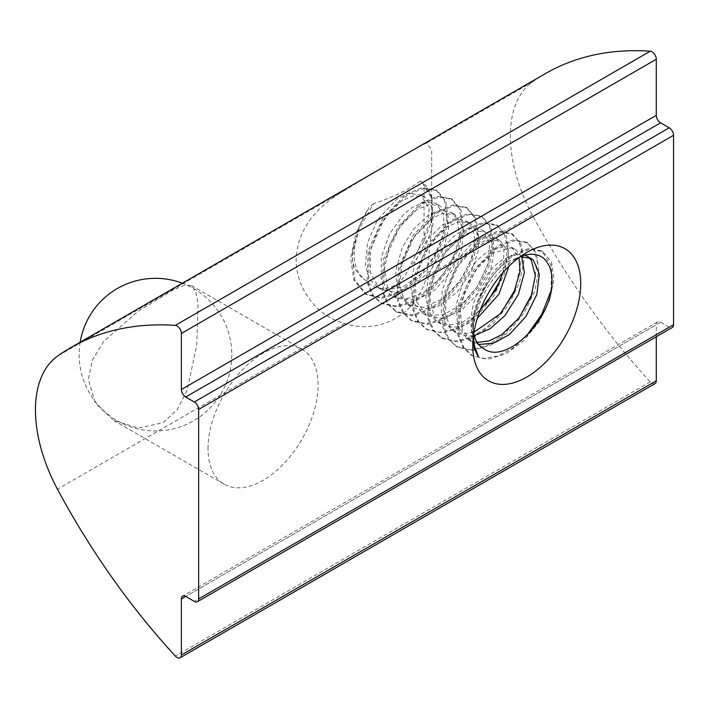 <?xml version="1.0" encoding="UTF-8"?>
<svg xmlns="http://www.w3.org/2000/svg" width="709" height="709" viewBox="0 0 709 709"><rect width="100%" height="100%" fill="white"/><g stroke="black" fill="none" stroke-linecap="round" stroke-linejoin="round"><path stroke-width="0.53" stroke-dasharray="3.54 2.66" d="M550.964 290.912L551.646 266.026L541.676 250.862L528.143 248.735L512.111 255.036C481.154 273.435 459.592 333.54 478.531 356.698M420.189 181.017C409.359 189.347 393.858 196.88 373.696 203.616L359.046 228.856L352.098 256.339L354.819 279.904L366.819 294.829L382.062 298.232L400.036 292.764L417.982 279.745L433.234 260.868L443.861 239.181L448.23 218.239L445.713 201.161L437.143 190.491L423.681 188.355L407.578 194.789L384.438 218.416L369.416 251.686L368.432 283.476L373.448 295.609L381.859 303.603L397.279 306.82L415.182 301.609L433.048 288.403L448.442 269.473L459.015 247.928L463.234 226.924L460.912 209.713L452.191 199.326L438.703 197.067L422.75 203.412L399.477 227.217L384.624 260.354L383.427 292.338L388.55 304.276L397.093 312.217L412.381 315.7L430.266 310.25L448.239 297.053L463.562 278.291L474.037 256.631L478.469 235.565L475.969 218.576L467.266 208.021L453.911 205.69L437.834 212.283L414.605 235.813L399.708 269.154L398.6 300.917L403.731 312.953L412.115 321.08L427.438 324.323L445.412 318.953L463.296 305.925L478.584 286.977L489.254 265.343L493.499 244.428L491.053 227.27L482.492 216.679L468.968 214.561L452.918 220.889L429.76 244.64L414.756 277.813L413.737 309.709L418.735 321.806L427.235 329.703L442.629 333.026L460.495 327.797L478.398 314.512L493.819 295.671L504.294 274.108L508.601 253.042L506.261 235.911L497.47 225.524L484.061 223.158L468.1 229.645L444.782 253.335L429.973 286.551L428.741 318.474L433.935 330.394L442.425 338.432L457.668 341.88L475.606 336.376L493.579 323.295L508.832 304.471L519.396 282.785L523.809 261.789L521.266 244.782L512.66 234.13L499.242 231.932L483.139 238.446L459.981 262.011L444.986 295.316L443.976 327.079L449.027 339.186L457.411 347.259L472.806 350.441L490.743 345.194L508.601 332.06L523.96 313.103L534.595 291.541L538.796 270.581L536.438 253.361L527.78 242.912L514.264 240.714L498.285 247.016L475.057 270.838L460.141 303.966L459.015 335.942L464.076 347.933L472.619 355.829L487.952 359.277L505.809 353.915L523.765 340.657L539.141 321.895L549.59 300.27L553.986 279.195L551.558 262.162L542.81 251.668L529.446 249.276L513.405 255.896C490.85 269.5 471.396 306.563 472.797 334.418A62.729 36.212 120 0 0 472.797 334.816A62.729 36.212 120 0 0 473.027 339.957M532.149 293.73L537.395 261.772L533.726 249.869L526.495 242.141L513.103 239.908L497 246.457L473.825 269.987L458.865 303.319L457.81 335.065L462.906 347.144L471.272 355.262L483.441 358.541L497.674 356.113L512.501 348.403L526.512 335.906M515.363 289.263L522.453 254.637L519.032 241.654L511.313 233.527L497.922 231.143L481.952 237.657L458.634 261.329L443.834 294.554L442.593 326.477L447.796 338.397L456.286 346.426L470.457 349.945L487.136 345.522L504.152 334.267L519.218 317.65M500.616 279.771L506.182 261.984L507.219 245.757L503.869 232.782L496.327 224.726L482.794 222.564L466.797 228.847L443.595 252.67L428.644 285.798L427.562 317.747L432.587 329.8L441.122 337.67L454.593 341.1L470.209 337.75L486.347 327.744L501.192 312.696M373.732 203.598L368.84 207.79L356.113 232.605L350.618 258.43L354.021 280.197L365.56 294.146L380.83 297.496L398.804 292.028L416.741 279.018L431.985 260.114L442.62 238.446L446.962 217.512L444.446 200.434L435.893 189.755L422.422 187.637L406.319 194.062L383.188 217.69L368.157 250.959L367.173 282.74L372.19 294.873L380.591 302.885L396.012 306.093L413.932 300.882L431.781 287.694L447.166 268.755L457.775 247.211L461.976 226.233L459.645 209.004L450.959 198.582L437.453 196.366L421.483 202.668L398.245 226.499L383.339 259.627L382.204 291.603L387.265 303.603L395.817 311.49L411.158 314.929L429.007 309.576L446.962 296.3L462.348 277.529L472.788 255.914L477.166 234.83L474.755 217.787L465.981 207.347L452.617 204.945L436.611 211.521L413.303 235.131L398.493 268.401L397.279 300.262L402.473 312.208L410.928 320.291L426.18 323.694L444.135 318.19L462.091 305.154L477.334 286.303L487.934 264.608L492.33 243.639L489.777 226.614L481.198 215.944L467.763 213.772L451.66 220.269L428.511 243.834L413.507 277.148L412.496 308.894L417.557 321.009L425.923 329.082L439.562 332.344L455.479 328.763L471.751 318.74L486.569 303.275M482.997 348.137C458.581 336.155 474.472 276.475 503.133 259.521L515.106 254.442L524.731 255.089M488.138 282.244A50.862 29.361 120 0 0 472.797 325.13A50.862 29.361 120 0 0 473.718 333.93M472.797 334.418L473.479 325.378L477.272 309.434L482.377 296.796L488.439 285.86L494.678 277.175L505.331 266.203L514.521 259.583L520.193 256.693L507.272 261.94C500.27 266.619 493.907 273.399 488.182 282.279L481.269 294.598L475.943 309.044L473.399 322.214L473.204 338.016M527.124 256.241L528.737 257.385M477.148 342.412L467.125 339.097L457.642 325.387L456.224 304.604L463.296 281.313L476.581 260.85L487.987 250.915L507.901 245.695L511.57 247.211L519.006 257.571M521.815 256.534L515.718 249.63L510.932 247.858L492.161 253.335L479.08 265.184L466.238 286.471L460.061 310.028L462.454 329.641L472.371 342.172L478.69 344.503M473.984 332.211L463.766 333.895L453.193 330.952L445.615 323.526L441.335 312.359L442.15 290.415L450.773 267.302L472.938 242.132L481.535 237.763L496.397 238.587L504.028 248.903L503 272.522M508.929 266.238L508.521 252.519L500.554 240.998L486.56 239.89L477.104 244.543L455.32 269.03L446.413 292.374L445.474 314.619L449.745 325.874L457.358 333.354L468.197 336.314L474.161 335.694M480.241 310.019L462.596 322.178L449.409 325.059L438.02 322.232L431.453 316.409L425.728 298.808L428.325 276.191L438.72 253.636L453.884 236.212L457.775 233.385L470.599 228.156L481.393 229.76L483.184 230.983L489.635 244.1L487.943 263.934L477.848 285.824L461.789 304.427L443.107 314.911L425.976 315.062L422.901 313.591L413.507 302.442L410.369 285.115L415.119 261.967L426.809 240.121L442.682 224.753L458.484 219.054L466.185 221.093L472.469 228.218L474.986 239.5L471.068 260.389L459.467 281.987L442.354 298.932L423.663 307.334L407.861 304.746L397.457 291.674L395.719 271.086L402.127 247.787L413.471 229.246L427.589 215.908L431.4 213.639L442.079 210.484L451.101 212.399L457.004 218.532L459.645 235.388L453.955 256.862L440.643 277.786L422.865 293.171L406.665 298.728L392.653 296.114L389.383 293.801L381.247 278.566L381.318 256.977L389.675 233.81L403.749 214.366L412.434 207.267L424.301 202.127L434.528 202.809L436.044 203.572L443.497 214.171L444.047 231.418L436.239 253.29L421.687 273.408L403.324 286.631L385.306 290.052L377.613 287.367L369.318 278.61L365.286 265.263L367.572 242.744L377.401 219.958L397.377 198.538L408.712 193.38L420.836 194.975L429.131 208.083L427.74 227.695L418.266 249.639L408.375 269.323C398.919 291.027 376.816 293.801 366.411 280.906C352.346 271.556 348.855 257.58 355.927 238.995C357.992 228.458 362.29 218.053 368.84 207.79M408.402 269.367L424.487 248.451L432.889 226.286L432.676 208.295L425.108 197.253L423.982 196.659L413.613 195.764L401.48 200.948L392.963 207.879L378.712 227.527L370.311 250.968L370.408 272.717L378.881 287.872L381.699 289.804L396.242 292.347L413.046 286.179L430.833 270.102L443.807 248.699L448.806 227.208L445.287 210.892L440.183 206.062L430.177 204.272L416.635 209.58L401.409 224.354L389.693 244.995L384.482 268.472L387.717 288.315L396.898 298.427L416.378 300.199L435.273 289.635L451.713 271.077L461.772 248.93L463.659 228.768L455.213 214.809L443.515 213.152L431.763 218.399L411.832 239.731L401.914 262.782L399.716 285.514L403.784 298.613L412.009 307.21L420.402 309.993L438.738 305.996L457.199 292.09L471.494 271.441L478.717 249.408L477.68 233.35L470.413 223.432L467.515 222.147L457.828 222.165L446.821 227.146L435.991 236.443L422.404 256.968L415.093 280.525L416.467 301.582L427.022 315.992L442.877 318.332L461.107 310.551L478.415 293.402L490.406 271.627L494.146 250.596L489.423 235.423L485.541 232.206L474.746 230.558L461.958 235.751L445.385 252.36L433.766 274.578L429.751 297.842L434.245 316.737L442.212 324.616L452.519 327.461L464.43 325.502L477.29 318.412M355.962 239.057C351.717 259.113 355.209 273.071 366.429 280.932M418.266 249.639L424.035 241.202L430.877 223.149L432.268 197.394L421.935 181.929L420.198 181.025M430.957 223.175A62.729 36.212 120 0 0 430.957 196.748C429.53 190.375 426.765 185.59 422.67 182.408L420.242 180.955M424.062 241.202L424.062 186.671L422.67 182.408M430.957 196.748L424.062 186.68M344.565 190.42C313.351 208.543 297.222 231.551 296.158 259.459C295.742 286.179 314.831 315.665 344.565 323.437C380.343 335.286 417.947 313.573 426.596 276.076L431.71 228.901L431.71 149.865L426.596 143.058C417.947 146.869 380.343 168.582 344.565 190.42L57.464 356.175M656.277 336.766L656.277 324.731A6.106 3.527 60 0 1 657.544 321.939A6.106 3.527 60 0 1 660.602 322.24L669.234 327.221A6.106 3.527 -120 0 0 672.283 327.523M545.469 73.576A488.448 282.005 -120 0 0 532.37 81.996A122.116 70.501 60 0 0 532.37 215.013A488.448 282.005 -120 0 0 650.224 381.876A6.106 3.527 -120 0 0 655.019 383.613M163.203 422.661L177.374 409.456L187.167 390.207L196.765 344.866L198.041 304.507L195.852 291.78L191.581 285.594L184.5 285.195L173.235 289.972L138.725 310.772L103.736 341.375L92.365 360.128L88.341 379.439L95.334 403.173L113.732 420.428L138.494 428.085L163.203 422.661M208.029 448.549A77.848 44.942 -60 0 1 242.017 370.204A77.848 44.942 -60 0 1 301.999 349.351A77.848 44.942 -60 0 1 301.999 439.234A77.848 44.942 -60 0 1 224.159 484.185A77.848 44.942 -60 0 1 208.029 448.549M669.234 327.221L194.328 601.409M660.602 322.24L185.696 596.42L656.277 324.731M532.37 81.996L426.596 143.058M532.37 215.013L426.596 276.076M344.565 323.437L57.464 489.192M650.224 381.876L175.318 656.064M471.325 355.182L472.584 355.909M541.605 250.897L542.864 251.624M456.215 346.462L457.473 347.188M526.495 242.177L527.753 242.903M441.104 337.741L442.363 338.459M511.393 233.456L512.642 234.174M425.994 329.011L427.252 329.738M496.282 224.726L497.532 225.453M410.883 320.291L412.142 321.017M481.163 216.006L482.421 216.732M395.773 311.57L397.031 312.288M466.061 207.285L467.311 208.003M365.552 294.12L366.81 294.838M435.831 189.835L437.09 190.553M468.25 339.708L472.416 342.11M453.14 330.979L457.305 333.39M511.552 247.255L515.718 249.657M438.029 322.258L442.194 324.66M496.451 238.525L500.616 240.936M422.918 313.538L427.084 315.939M481.331 229.805L485.497 232.206M407.808 304.808L411.973 307.219M466.221 221.084L470.386 223.486M392.697 296.087L396.863 298.489M451.11 212.354L455.275 214.765M420.889 194.904L425.054 197.315M472.797 325.13L472.797 331.395M472.797 334.816L472.797 345.912M514.734 259.388L526.76 252.439M377.587 287.358L381.752 289.768M436 203.634L440.165 206.035M380.662 302.84L381.921 303.567M450.951 198.555L452.2 199.282M421.412 181.504L421.979 181.832M431.71 228.901L431.71 149.865M657.544 321.939L182.638 596.118M301.999 349.351L191.581 285.594M224.159 484.185L113.732 420.428M80.17 342.217A76.324 76.324 0 0 0 149.236 430.709A76.324 76.324 0 0 0 182.364 283.21"/><path stroke-width="1.06" d="M473.027 339.957A62.729 36.212 120 0 0 478.531 356.698L474.738 346.843L473.204 338.016M526.512 335.906L541.809 314.309L550.964 290.912M519.218 317.65L532.149 293.73M501.192 312.696L515.363 289.263M486.569 303.275L500.616 279.771M473.718 333.93A50.862 29.361 120 0 0 482.962 348.19M524.731 255.089L527.124 256.241M528.737 257.385L531.254 260.061L535.339 275.641L531.103 296.637L518.908 318.057L501.662 334.737L489.113 340.905L477.148 342.412M478.69 344.503L493.455 343.227L509.142 334.737L525.874 316.604L536.828 294.581L539.31 274.126L533.398 260.176L530.89 258.351L520.167 256.72L525.608 254.859L531.511 254.052L538.769 255.346L543.262 257.908L545.912 260.425L549.883 267.063L551.912 275.668L551.965 283.565C551.549 319.919 505.109 366.385 482.997 348.137M519.006 257.571L520.087 271.458L513.679 293.109L500.146 313.91L473.984 332.211M474.161 335.694L489.99 328.781L504.95 315.585L518.359 294.395L524.368 272.611L521.815 256.534M503 272.522L496.043 289.556L480.241 310.019M477.29 318.412L498.968 294.138L508.929 266.238M580.724 283.6A76.324 44.064 -60 0 1 526.76 377.073A76.324 44.064 -60 0 1 472.797 345.912A76.324 44.064 -60 0 1 526.76 252.439A76.324 44.064 -60 0 1 580.724 283.6M198.644 598.91L198.644 409.474A6.106 3.527 -120 0 0 194.328 401.994L185.696 397.013A6.106 3.527 60 0 1 181.371 389.533L181.371 333.452A6.106 3.527 -120 0 0 175.318 325.387A488.448 282.005 -120 0 0 70.563 347.756A488.448 282.005 -120 0 0 57.464 356.175A122.116 70.501 -120 0 0 57.464 489.192A488.448 282.005 -120 0 0 175.318 656.064A6.106 3.527 -120 0 0 180.113 657.792A6.106 3.527 -120 0 0 181.371 655.001L181.371 598.91A6.106 3.527 60 0 1 182.638 596.118A6.106 3.527 60 0 1 185.696 596.42L194.328 601.409A6.106 3.527 -120 0 0 197.377 601.711A6.106 3.527 -120 0 0 198.644 598.91L673.55 324.731L673.55 135.295A6.106 3.527 -120 0 0 669.234 127.815L660.602 122.825A6.106 3.527 60 0 1 656.277 115.354L656.277 59.264A6.106 3.527 -120 0 0 650.224 51.208A488.448 282.005 -120 0 0 545.469 73.576L70.563 347.756M197.377 601.711L672.283 327.523A6.106 3.527 -120 0 0 673.55 324.731M180.113 657.792L655.019 383.613A6.106 3.527 -120 0 0 656.277 380.813L656.277 336.766M673.55 135.295L198.644 409.474M669.234 127.815L194.328 401.994M660.602 122.825L185.696 397.013M656.277 115.354L181.371 389.533M656.277 59.264L181.371 333.452M650.224 51.208L175.318 325.387M656.277 380.813L181.371 655.001M185.696 596.42L181.371 598.91M526.663 255.976L530.828 258.377M182.364 283.21A76.324 76.324 0 0 0 80.17 342.217"/></g></svg>
